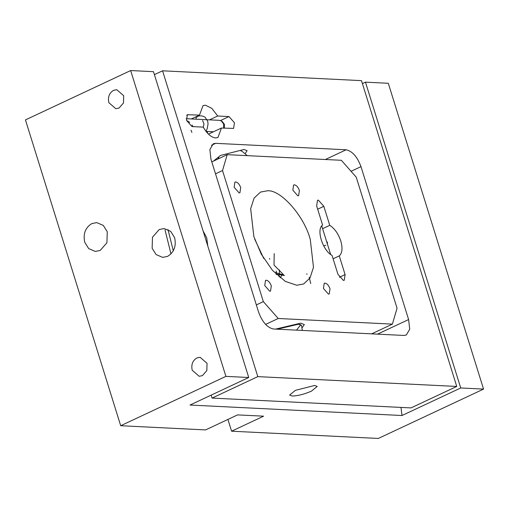 <?xml version="1.0" encoding="UTF-8"?>
<svg xmlns="http://www.w3.org/2000/svg" width="509" height="509" viewBox="0 0 509 509"><rect width="100%" height="100%" fill="white"/><g stroke="black" fill="none" stroke-linecap="round" stroke-linejoin="round"><path stroke-width="0.76" d="M196.124 119.189L196.092 117.032L197.098 117.134M193.038 126.62L192.008 124.991M189.736 122.408L188.814 121.689M188.521 121.492L187.229 120.868M191.906 132.442L191.04 130.189M269.706 258.445L269.605 259.189M274.796 272.398L283.78 275.006M276.572 274.637L276.222 271.03M279.078 276.89L279.505 269.942M280.173 277.799L282.724 273.988M275.961 274.02L284.404 275.541M274.217 253.565L274.014 265.055L283.927 275.14M173.308 250.867L167.989 229.546M165.018 229.941L171.005 253.946M208.429 134.134L221.453 128.026L233.599 128.421L234.445 122.752L228.986 116.567L217.706 116.007L209.523 119.85M191.32 118.953L199.503 115.11L187.35 114.716L186.504 120.385L191.963 126.569L203.244 127.123C207.061 133.759 211.178 137.373 215.581 137.952L217.954 137.513L221.453 128.026M207.309 131.494L207.608 133.294M217.706 116.007L211.763 108.296L205.375 105.185L203.002 105.624L199.503 115.11M311.444 391.135L317.202 386.446L314.67 385.466L295.405 390.339L289.646 395.029L292.179 396.015C297.727 395.919 304.147 394.29 311.444 391.135M346.101 149.78L215.651 143.334L213.277 143.773L209.854 149.563L210.968 159.234L258.597 312.144C262.294 322.051 267.257 327.675 273.479 329.005L403.93 335.45L406.309 335.011L409.726 329.221L408.612 319.55L360.989 166.64C357.286 156.734 352.323 151.109 346.101 149.78L325.359 159.508M211.146 395.13L212.068 398.083L257.808 376.628L162.556 70.808L154.405 74.632M203.091 230.946L206.724 237.856L207.774 245.974L206.724 237.856L203.091 230.946M162.556 70.808L361.492 80.638L456.745 386.452L411.005 407.913L212.068 398.083M456.745 386.452L257.808 376.628M213.462 161.105L220.499 155.43L244.008 149.474L247.094 150.677L245.23 153.54M302.091 327.809L304.325 324.557L300.724 323.158L275.528 329.107L300.724 323.158L304.325 324.557L302.091 327.809M266.315 280.224L265.52 280.376L264.744 285.562L269.738 291.218L270.534 291.072L271.31 285.886C270.069 282.559 268.402 280.675 266.315 280.224M294.399 184.824L293.604 184.977L292.834 190.162L297.829 195.819L298.624 195.672L299.394 190.487C298.153 187.159 296.493 185.276 294.399 184.824M325.016 283.125L324.22 283.271L323.45 288.463L328.445 294.119L329.24 293.973L330.01 288.788C328.769 285.46 327.109 283.57 325.016 283.125M235.699 181.929L234.903 182.076L234.127 187.261L239.122 192.917L239.917 192.771L240.693 187.586C239.453 184.258 237.786 182.375 235.699 181.929M322.604 228.681L329.756 225.328L323.832 206.323L318.373 200.139L317.501 200.298L316.655 205.967L322.604 225.061C316.006 229.247 322.617 250.473 332.072 255.461L337.919 274.23L343.378 280.414L344.249 280.249L345.096 274.586L339.274 255.9L333.109 258.788M392.375 324.125L397.058 308.225L356.236 177.164L341.348 160.297L227.205 154.66L222.522 170.56L263.344 301.621L278.232 318.488L392.375 324.125L371.634 333.859M310.274 239.415L313.48 267.276L310.026 277.965L303.625 283.971L296.779 285.244L285.364 281.413L272.531 270.425L261.263 254.112L253.87 236.628L250.657 208.766L254.118 198.077L260.519 192.071L267.365 190.799C280.656 189.38 304.255 216.115 310.274 239.415M329.756 225.328C334.623 228.484 338.294 233.682 340.776 240.922C342.799 248.144 342.303 253.132 339.274 255.9M254.691 239.141L263.707 258.362M278.232 318.488L265.577 324.424M263.344 301.621L256.345 304.91M222.522 170.56L215.517 173.843M227.205 154.66L211.795 161.887M296.505 330.144L300.8 324.704L298.433 324.227L277.176 329.189L298.433 324.227L301.525 325.429L302.321 330.43M224.335 128.166L224.38 124.311L222.242 121.473L221.313 120.926L223.667 124.056L223.674 128.134M207.163 119.736L219.385 120.334L221.313 120.926M108.869 102.678L115.817 108.703L119.042 108.054L123.477 102.996L123.7 95.724L116.758 89.699L113.532 90.347C109.231 93.007 107.679 97.117 108.869 102.678M192.217 370.266L199.165 376.291L202.391 375.642L206.826 370.59L207.048 363.311L200.101 357.286L196.875 357.942C192.58 360.601 191.028 364.711 192.217 370.266M310.738 283.532L309.192 277.163M307.099 274.306L306.634 273.842M84.761 242.297L88.693 248.615L95.291 251.433L100.184 250.447L106.915 242.78L107.253 231.748L103.321 225.423L96.716 222.605L91.824 223.591C85.308 227.631 82.954 233.86 84.761 242.297M401.995 415.516L460.721 387.973L483.55 389.099L378.34 438.446L231.589 431.199L263.605 416.177L237.601 414.892L205.585 429.914L120.703 425.721L25.45 119.901L130.66 70.554L225.907 376.374L248.736 377.5L190.016 405.043L401.995 415.516L400.997 407.416M231.589 431.199L227.924 419.435M159.209 229.54L152.477 237.2L152.14 248.239L156.072 254.564L162.676 257.382L167.569 256.39C174.084 252.356 176.438 246.121 174.632 237.69L170.7 231.372L164.102 228.554L159.209 229.54M130.66 70.554L153.489 71.68L248.736 377.5M460.721 387.973L365.468 82.153L362.414 83.584M483.55 389.099L388.297 83.279L365.468 82.153M120.703 425.721L225.907 376.374M220.499 120.55L228.986 116.567M188.222 114.557L186.669 115.282M215.651 143.334L211.42 145.32M351.064 171.298L360.989 166.64M377.5 334.146L408.612 319.55M323.832 206.323L317.667 209.212M345.096 274.586L339.35 277.278M203.326 127.275L203.956 123.922L202.607 120.493M205.986 131.373L207.201 128.65L208.06 123.935L207.672 121.04L205.025 117.172C202.308 115.492 199.369 115.416 196.226 116.943M326.587 241.451L327.414 242.386L327.408 244.091M323.762 246.006L325.843 245.23M217.909 159.018L218.819 157.402M240.566 150.626L242.252 151.453L247.285 155.646M330.646 254.481L321.745 225.92M213.411 131.793L206.03 131.43M186.122 118.692L206.985 119.723"/></g></svg>
